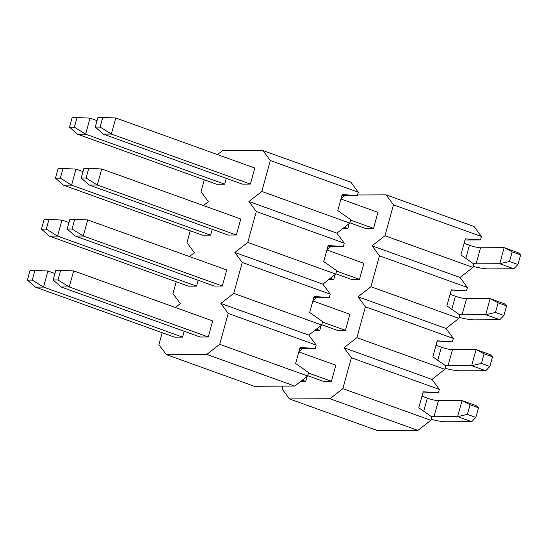 <?xml version="1.0" encoding="UTF-8"?>
<svg xmlns="http://www.w3.org/2000/svg" width="548" height="548" viewBox="0 0 548 548"><rect width="100%" height="100%" fill="white"/><g stroke="black" fill="none" stroke-linecap="round" stroke-linejoin="round"><path stroke-width="0.82" d="M53.135 279.994L57.999 279.973L60.65 270.342L55.786 270.363L53.135 279.994L61.136 286.988L200.171 337.013L208.274 336.979L69.24 286.953L61.136 286.988M57.999 279.973L69.24 286.953L73.658 270.904L212.699 320.929L208.274 336.979M73.658 270.904L60.65 270.342M81.214 178.059L86.077 178.038L88.728 168.4L83.865 168.428L81.214 178.059L89.214 185.053L228.249 235.078L236.352 235.044L97.318 185.019L89.214 185.053M86.077 178.038L97.318 185.019L101.736 168.969L240.778 218.995L236.352 235.044M101.736 168.969L88.728 168.4M322.649 321.614L321.71 325.026L233.743 293.379L242.257 262.471L330.225 294.125L329.28 297.537L314.1 296.489L309.682 312.538L322.649 321.614M308.613 372.585L307.668 375.997L219.707 344.343L228.215 313.442L316.182 345.089L315.244 348.501L300.064 347.453L295.639 363.509L308.613 372.585M336.691 270.65L335.746 274.062L247.785 242.408L256.293 211.507L344.26 243.154L343.322 246.566L328.142 245.518L323.717 261.567L336.691 270.65M175.381 307.497L180.319 303.633L172.956 293.646L176.23 281.754M219.707 344.343L206.808 354.419L166.284 354.604L158.913 344.617L162.187 332.725M203.459 205.562L208.398 201.698L201.034 191.711L204.308 179.819M189.416 256.533L194.362 252.669L186.991 242.682L190.266 230.79M206.808 354.419L294.776 386.073L307.668 375.997M294.776 386.073L254.251 386.251L166.284 354.604M358.296 192.19L350.932 182.203L262.965 150.549L270.335 160.537L261.821 191.444L349.788 223.091L350.727 219.68L337.76 210.603L342.178 194.547L357.358 195.602L358.296 192.19L270.335 160.537M341.87 195.67L357.358 195.602M344.26 243.154L336.89 233.167L349.788 223.091M327.834 246.634L343.322 246.566M330.225 294.125L322.854 284.138L335.746 274.062M313.792 297.605L329.28 297.537M316.182 345.089L308.812 335.102L321.71 325.026M299.756 348.576L315.244 348.501M228.215 313.442L220.851 303.455L233.743 293.379M242.257 262.471L234.887 252.484L247.785 242.408M256.293 211.507L248.929 201.52L261.821 191.444M217.494 154.598L222.44 150.734L262.965 150.549M72.035 229.002L83.275 235.989L87.701 219.933L226.735 269.959L222.317 286.015L214.206 286.049L75.172 236.024L67.171 229.023L72.035 229.002L74.692 219.371L69.829 219.392L67.171 229.023M100.113 127.068L111.354 134.048L115.779 117.998L254.813 168.024L250.395 184.08L242.285 184.114L103.25 134.089L95.249 127.088L100.113 127.068L102.764 117.436L97.907 117.457L95.249 127.088M184.149 331.252L182.539 337.095L174.435 337.13L35.401 287.104L43.504 287.07L47.929 271.013L34.914 270.452L32.264 280.083L27.4 280.11L30.051 270.479L34.914 270.452M198.191 280.281L196.581 286.125L188.478 286.166L49.436 236.14L57.547 236.099L61.965 220.049L48.957 219.488L46.299 229.119L41.436 229.139L44.093 219.508L48.957 219.488M212.227 229.317L210.617 235.161L202.513 235.195L63.479 185.169L71.583 185.135L76.008 169.079L62.993 168.517L60.342 178.148L55.478 178.175L58.129 168.537L62.993 168.517M226.269 178.347L224.659 184.19L216.549 184.231L77.515 134.205L85.625 134.164L90.043 118.115L77.035 117.553L74.377 127.184L69.514 127.204L72.172 117.573L77.035 117.553M248.929 201.52L336.89 233.167M220.851 303.455L308.812 335.102M234.887 252.484L322.854 284.138M74.377 127.184L85.625 134.164L224.659 184.19M69.514 127.204L77.515 134.205M90.043 118.115L97.03 120.629M46.299 229.119L57.547 236.099L196.581 286.125M41.436 229.139L49.436 236.14M61.965 220.049L68.952 222.563M87.701 219.933L74.692 219.371M222.317 286.015L83.275 235.989L75.172 236.024M60.342 178.148L71.583 185.135L210.617 235.161M55.478 178.175L63.479 185.169M76.008 169.079L82.995 171.593M32.264 280.083L43.504 287.07L182.539 337.095M27.4 280.11L35.401 287.104M47.929 271.013L54.916 273.527M115.779 117.998L102.764 117.436M250.395 184.08L111.354 134.048L103.25 134.089M349.864 222.817L365.441 228.42L373.544 228.386L350.604 220.132M340.952 199.013L377.962 212.336L373.544 228.386M302.304 380.189L305.695 381.408L300.722 381.429M307.051 376.483L305.695 381.408M330.382 278.254L333.773 279.473L328.8 279.494M335.129 274.548L333.773 279.473M321.786 324.752L337.363 330.362L345.466 330.321L322.525 322.066M312.874 300.948L349.884 314.271L345.466 330.321M316.347 329.218L319.731 330.437L314.758 330.458M321.087 325.512L319.731 330.437M344.425 227.283L347.809 228.502L342.836 228.523M349.165 223.577L347.809 228.502M445.798 365.927L444.86 369.338L356.899 337.684L365.406 306.784L453.374 338.438L452.436 341.849L437.256 340.794L432.831 356.851L445.798 365.927M431.762 416.891L430.824 420.302L342.856 388.655L351.371 357.755L439.332 389.402L438.393 392.813L423.214 391.765L418.795 407.815L431.762 416.891M459.841 314.956L458.902 318.367L370.934 286.72L379.449 255.82L467.41 287.467L466.471 290.878L451.292 289.83L446.873 305.88L459.841 314.956M342.856 388.655L329.965 398.732L289.433 398.917L282.069 388.922L282.837 386.128M329.965 398.732L417.925 430.385L430.824 420.302M417.925 430.385L377.401 430.564L289.433 398.917M481.452 236.503L474.082 226.509L386.114 194.862L393.485 204.849L384.977 235.75L472.938 267.403L473.876 263.992L460.909 254.916L465.334 238.859L480.514 239.914L481.452 236.503L393.485 204.849M465.026 239.983L480.514 239.914M467.41 287.467L460.046 277.48L472.938 267.403M450.983 290.947L466.471 290.878M453.374 338.438L446.004 328.451L458.902 318.367M436.948 341.918L452.436 341.849M439.332 389.402L431.968 379.415L444.86 369.338M422.905 392.882L438.393 392.813M351.371 357.755L344 347.768L356.899 337.684M365.406 306.784L358.043 296.797L370.934 286.72M379.449 255.82L372.078 245.833L384.977 235.75M357.529 194.992L386.114 194.862M344.808 195.657L341.068 198.575M330.766 246.627L327.033 249.546M316.73 297.591L312.99 300.51M302.688 348.562L298.955 351.48M298.831 351.919L335.849 365.235L331.43 381.292L323.32 381.326L307.743 375.723M326.909 249.984L363.927 263.3L359.502 279.357L351.398 279.391L335.821 273.788M372.078 245.833L460.046 277.48M344 347.768L431.968 379.415M358.043 296.797L446.004 328.451M489.871 366.461L485.747 370.708L471.677 365.646L476.096 349.597L484.076 353.789L481.425 363.42L489.871 366.461L492.522 356.83L484.076 353.789M481.425 363.42L471.677 365.646L448.038 365.756L452.463 349.699L476.096 349.597L490.172 354.659L492.522 356.83M445.127 368.372A21.043 3.089 -164.6 0 0 460.087 370.825L485.747 370.708M448.038 365.756A8.419 1.233 15.4 0 1 445.086 365.427M452.463 349.699A8.419 1.233 15.4 0 1 441.373 347.185L436.023 345.261M517.949 264.526L513.825 268.773L499.755 263.711L504.174 247.662L512.154 251.854L509.503 261.485L517.949 264.526L520.6 254.895L512.154 251.854M509.503 261.485L499.755 263.711L476.116 263.814L480.541 247.764L504.174 247.662L518.25 252.724L520.6 254.895M473.205 266.438A21.043 3.089 -164.6 0 0 488.165 268.89L513.825 268.773M476.116 263.814A8.419 1.233 15.4 0 1 473.164 263.492M480.541 247.764A8.419 1.233 15.4 0 1 469.451 245.251L464.101 243.326M503.907 315.49L499.79 319.744L485.713 314.682L490.138 298.626L498.118 302.825L495.461 312.456L503.907 315.49L506.564 305.859L498.118 302.825M495.461 312.456L485.713 314.682L462.08 314.785L466.499 298.735L490.138 298.626L504.208 303.688L506.564 305.859M459.162 317.408A21.043 3.089 -164.6 0 0 474.13 319.861L499.79 319.744M462.08 314.785A8.419 1.233 15.4 0 1 459.121 314.456M466.499 298.735A8.419 1.233 15.4 0 1 455.409 296.221L450.066 294.297M359.502 279.357L336.561 271.102M475.828 417.425L471.712 421.679L457.635 416.617L462.06 400.561L470.04 404.76L467.389 414.391L475.828 417.425L478.486 407.794L470.04 404.76M467.389 414.391L457.635 416.617L434.002 416.72L438.421 400.67L462.06 400.561L476.13 405.623L478.486 407.794M431.084 419.343A21.043 3.089 -164.6 0 0 446.051 421.796L471.712 421.679M434.002 416.72A8.419 1.233 15.4 0 1 431.05 416.391M438.421 400.67A8.419 1.233 15.4 0 1 427.33 398.156L421.987 396.231M331.43 381.292L308.483 373.037M437.763 360.296L441.373 347.185M465.834 258.361L469.451 245.251M451.799 309.332L455.409 296.221M423.72 411.267L427.33 398.156"/></g></svg>
